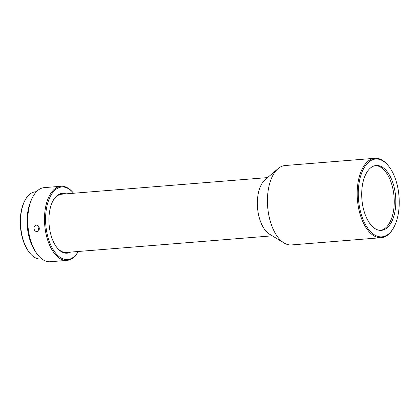 <?xml version="1.0" encoding="UTF-8"?>
<svg xmlns="http://www.w3.org/2000/svg" width="420" height="420" viewBox="0 0 420 420"><rect width="100%" height="100%" fill="white"/><g stroke="black" fill="none" stroke-linecap="round" stroke-linejoin="round"><path stroke-width="0.63" d="M375.365 165.606A32.529 16.921 -94.6 0 1 375.721 165.617A32.529 16.921 -94.6 0 1 394.086 197.038A32.529 16.921 -94.6 0 1 380.588 230.386M60.995 186.275A37.175 19.336 85.4 0 1 69.641 189.257A37.175 19.336 85.4 0 1 73.353 192.99L73.563 193.253A36.383 18.921 85.4 0 0 46.394 208.94A36.383 18.921 85.4 0 0 54.91 252.21A36.383 18.921 85.4 0 0 78.257 251.486L78.094 251.774A37.175 19.336 85.4 0 1 66.974 260.384L50.243 261.739A37.175 19.336 -94.6 0 1 41.601 258.752A37.175 19.336 -94.6 0 1 37.889 255.019A37.175 19.336 -94.6 0 1 28.586 210.026A37.175 19.336 -94.6 0 1 33.143 196.234A37.175 19.336 -94.6 0 1 44.268 187.625L60.995 186.275A37.175 19.336 85.4 0 0 45.318 208.677A37.175 19.336 85.4 0 0 58.328 257.402A37.175 19.336 85.4 0 0 66.974 260.384M267.572 177.597L61.635 194.213A29.211 15.194 85.4 0 0 53.088 200.655M56.863 247.459A29.211 15.194 85.4 0 0 59.54 250.1A29.211 15.194 85.4 0 0 65.305 252.462A29.211 15.194 85.4 0 0 66.334 252.446L272.27 235.83M65.877 193.872A30.009 15.608 85.4 0 0 53.272 200.314A30.009 15.608 85.4 0 0 57.099 247.763A30.009 15.608 85.4 0 0 60.097 250.777A30.009 15.608 85.4 0 0 70.57 252.105M37.889 255.019L37.412 254.425A36.383 18.921 -94.6 0 1 28.308 210.394A36.383 18.921 -94.6 0 1 32.771 196.896L33.143 196.234M33.663 248.551A33.726 17.54 -94.6 0 1 27.836 211.591A33.726 17.54 -94.6 0 1 30.014 203.296M41.858 258.951L40.924 259.024A33.726 17.54 -94.6 0 1 29.715 252.929A33.726 17.54 -94.6 0 1 21.278 212.116A33.726 17.54 -94.6 0 1 25.41 199.605A33.726 17.54 -94.6 0 1 35.501 191.793L36.43 191.72M25.41 199.605L25.037 200.272A32.928 17.125 85.4 0 0 21 212.489A32.928 17.125 85.4 0 0 29.237 252.336L29.715 252.929M388.6 166.078L388.122 165.485A39.832 20.716 85.4 0 0 376.278 158.261A39.832 20.716 85.4 0 0 374.881 158.287L285.133 165.527A39.832 20.716 85.4 0 0 278.072 168.646L265.146 179.666A29.211 15.194 85.4 0 0 257.528 207.716A29.211 15.194 85.4 0 0 269.546 234.181L284.072 242.986A39.832 20.716 85.4 0 0 290.136 244.954A39.832 20.716 85.4 0 0 291.538 244.934L381.286 237.694A39.832 20.716 85.4 0 0 393.199 228.464L393.577 227.803A39.034 20.307 85.4 0 0 388.6 166.078A39.034 20.307 85.4 0 0 376.992 159.002A39.034 20.307 85.4 0 0 358.355 196.943A39.034 20.307 85.4 0 0 380.531 236.864A39.034 20.307 85.4 0 0 393.577 227.803M278.072 168.646A39.832 20.716 85.4 0 0 267.514 204.215A39.832 20.716 85.4 0 0 284.072 242.986M374.881 158.287A39.832 20.716 85.4 0 0 357.262 196.975A39.832 20.716 85.4 0 0 379.885 237.715A39.832 20.716 85.4 0 0 381.286 237.694M38.84 230.433L37.706 225.498M36.314 225.178C32.718 225.283 33.521 231.982 37.076 231.494C40.52 231.425 39.716 224.726 36.314 225.178L35.984 225.23M380.237 230.375A32.529 16.921 85.4 0 0 381.376 230.359A32.529 16.921 85.4 0 0 395.703 197.668A32.529 16.921 85.4 0 0 377.286 165.491A32.529 16.921 85.4 0 0 376.147 165.512A32.529 16.921 85.4 0 0 361.82 198.203A32.529 16.921 85.4 0 0 380.237 230.375M37.076 231.494L37.406 231.441"/></g></svg>

